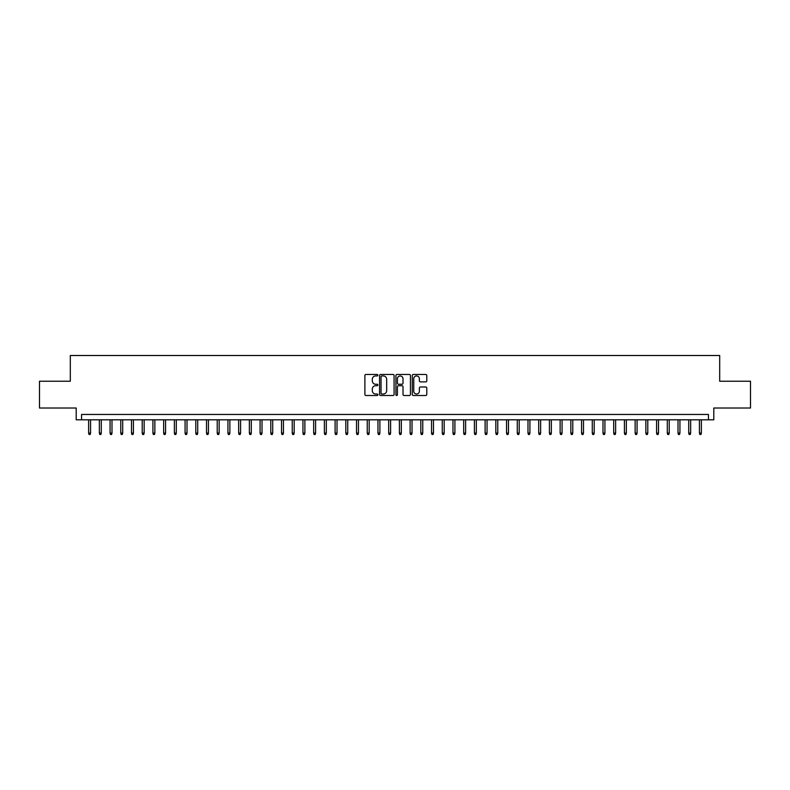 <?xml version="1.0" encoding="UTF-8"?>
<svg xmlns="http://www.w3.org/2000/svg" width="790" height="790" viewBox="0 0 790 790"><rect width="100%" height="100%" fill="white"/><g stroke="black" fill="none" stroke-linecap="round" stroke-linejoin="round"><path stroke-width="1.19" d="M377.857 375.201A0.741 0.741 0 0 0 377.116 374.46L365.948 374.46A1.057 1.057 0 0 0 364.891 375.517L364.891 394.447A1.057 1.057 0 0 0 365.948 395.504L377.116 395.504A0.741 0.741 0 0 0 377.857 394.763A0.741 0.741 0 0 0 377.116 394.022L375.675 394.022A3.367 3.367 0 0 1 372.307 390.665L372.307 389.085A3.367 3.367 0 0 1 375.675 385.718L377.116 385.718A0.741 0.741 0 0 0 377.857 384.977A0.741 0.741 0 0 0 377.116 384.246L375.675 384.246A3.367 3.367 0 0 1 372.307 380.879L372.307 379.299A3.367 3.367 0 0 1 375.675 375.931L377.116 375.931A0.741 0.741 0 0 0 377.857 375.201M425.741 381.876A1.057 1.057 0 0 0 426.788 380.829L426.788 375.517A1.057 1.057 0 0 0 425.741 374.46L413.328 374.46A1.057 1.057 0 0 0 412.281 375.517L412.281 394.447A1.057 1.057 0 0 0 413.328 395.504L425.741 395.504A1.057 1.057 0 0 0 426.788 394.447L426.788 388.028A1.057 1.057 0 0 0 425.741 386.982L420.428 386.982A1.057 1.057 0 0 0 419.372 388.028L419.372 391.208A2.814 2.814 0 0 1 416.567 394.022A2.814 2.814 0 0 1 413.753 391.208L413.753 378.746A2.814 2.814 0 0 1 416.567 375.931A2.814 2.814 0 0 1 419.372 378.746L419.372 380.829A1.057 1.057 0 0 0 420.428 381.876L425.741 381.876M708.442 419.806L713.795 419.806L713.795 408.015L750.5 408.015L750.5 381.234L719.69 381.234L719.69 355.51L70.31 355.51L70.31 381.234L39.5 381.234L39.5 408.015L76.205 408.015L76.205 419.806L708.442 419.806L708.442 414.454L81.558 414.454L81.558 419.806M394.082 375.517A1.057 1.057 0 0 0 393.025 374.46L380.612 374.46A1.057 1.057 0 0 0 379.565 375.517L379.565 394.447A1.057 1.057 0 0 0 380.612 395.504L393.025 395.504A1.057 1.057 0 0 0 394.082 394.447L394.082 375.517M396.975 374.46L409.388 374.46A1.057 1.057 0 0 1 410.435 375.517L410.435 394.447A1.057 1.057 0 0 1 409.388 395.504L404.075 395.504A1.057 1.057 0 0 1 403.019 394.447L403.019 386.764A1.057 1.057 0 0 0 401.972 385.718L398.446 385.718A1.057 1.057 0 0 0 397.39 386.764L397.39 394.763A0.741 0.741 0 0 1 396.659 395.504A0.741 0.741 0 0 1 395.918 394.763L395.918 375.517A1.057 1.057 0 0 1 396.975 374.46M381.777 375.931A0.741 0.741 0 0 0 381.037 376.672L381.037 393.292A0.741 0.741 0 0 0 381.777 394.022L383.298 394.022A3.367 3.367 0 0 0 386.666 390.665L386.666 379.299A3.367 3.367 0 0 0 383.298 375.931L381.777 375.931M403.019 378.805A2.814 2.814 0 0 0 400.204 375.991A2.814 2.814 0 0 0 397.39 378.805L397.39 383.19A1.057 1.057 0 0 0 398.446 384.246L401.972 384.246A1.057 1.057 0 0 0 403.019 383.19L403.019 378.805M90.564 433.098L90.129 434.49L89.063 434.49L88.628 433.098L90.564 433.098L90.564 419.806M88.628 433.098L88.628 419.806M101.278 433.098L100.853 434.49L99.777 434.49L99.352 433.098L101.278 433.098L101.278 419.806M99.352 433.098L99.352 419.806M111.992 433.098L111.568 434.49L110.491 434.49L110.067 433.098L111.992 433.098L111.992 419.806M110.067 433.098L110.067 419.806M122.707 433.098L122.282 434.49L121.206 434.49L120.781 433.098L122.707 433.098L122.707 419.806M120.781 433.098L120.781 419.806M133.421 433.098L132.997 434.49L131.92 434.49L131.495 433.098L133.421 433.098L133.421 419.806M131.495 433.098L131.495 419.806M144.145 433.098L143.711 434.49L142.644 434.49L142.21 433.098L144.145 433.098L144.145 419.806M142.21 433.098L142.21 419.806M154.86 433.098L154.425 434.49L153.359 434.49L152.924 433.098L154.86 433.098L154.86 419.806M152.924 433.098L152.924 419.806M165.574 433.098L165.14 434.49L164.073 434.49L163.649 433.098L165.574 433.098L165.574 419.806M163.649 433.098L163.649 419.806M176.289 433.098L175.864 434.49L174.787 434.49L174.363 433.098L176.289 433.098L176.289 419.806M174.363 433.098L174.363 419.806M187.003 433.098L186.578 434.49L185.502 434.49L185.077 433.098L187.003 433.098L187.003 419.806M185.077 433.098L185.077 419.806M197.717 433.098L197.293 434.49L196.216 434.49L195.792 433.098L197.717 433.098L197.717 419.806M195.792 433.098L195.792 419.806M208.432 433.098L208.007 434.49L206.941 434.49L206.506 433.098L208.432 433.098L208.432 419.806M206.506 433.098L206.506 419.806M219.156 433.098L218.721 434.49L217.655 434.49L217.22 433.098L219.156 433.098L219.156 419.806M217.22 433.098L217.22 419.806M229.87 433.098L229.436 434.49L228.369 434.49L227.935 433.098L229.87 433.098L229.87 419.806M227.935 433.098L227.935 419.806M240.585 433.098L240.16 434.49L239.084 434.49L238.659 433.098L240.585 433.098L240.585 419.806M238.659 433.098L238.659 419.806M251.299 433.098L250.874 434.49L249.798 434.49L249.373 433.098L251.299 433.098L251.299 419.806M249.373 433.098L249.373 419.806M262.013 433.098L261.589 434.49L260.512 434.49L260.088 433.098L262.013 433.098L262.013 419.806M260.088 433.098L260.088 419.806M272.728 433.098L272.303 434.49L271.227 434.49L270.802 433.098L272.728 433.098L272.728 419.806M270.802 433.098L270.802 419.806M283.452 433.098L283.018 434.49L281.951 434.49L281.517 433.098L283.452 433.098L283.452 419.806M281.517 433.098L281.517 419.806M294.166 433.098L293.732 434.49L292.665 434.49L292.231 433.098L294.166 433.098L294.166 419.806M292.231 433.098L292.231 419.806M304.881 433.098L304.446 434.49L303.38 434.49L302.955 433.098L304.881 433.098L304.881 419.806M302.955 433.098L302.955 419.806M315.595 433.098L315.171 434.49L314.094 434.49L313.67 433.098L315.595 433.098L315.595 419.806M313.67 433.098L313.67 419.806M326.31 433.098L325.885 434.49L324.809 434.49L324.384 433.098L326.31 433.098L326.31 419.806M324.384 433.098L324.384 419.806M337.024 433.098L336.599 434.49L335.523 434.49L335.098 433.098L337.024 433.098L337.024 419.806M335.098 433.098L335.098 419.806M347.738 433.098L347.314 434.49L346.247 434.49L345.813 433.098L347.738 433.098L347.738 419.806M345.813 433.098L345.813 419.806M358.463 433.098L358.028 434.49L356.962 434.49L356.527 433.098L358.463 433.098L358.463 419.806M356.527 433.098L356.527 419.806M369.177 433.098L368.742 434.49L367.676 434.49L367.241 433.098L369.177 433.098L369.177 419.806M367.241 433.098L367.241 419.806M379.891 433.098L379.467 434.49L378.39 434.49L377.966 433.098L379.891 433.098L379.891 419.806M377.966 433.098L377.966 419.806M390.606 433.098L390.181 434.49L389.105 434.49L388.68 433.098L390.606 433.098L390.606 419.806M388.68 433.098L388.68 419.806M401.32 433.098L400.895 434.49L399.819 434.49L399.394 433.098L401.32 433.098L401.32 419.806M399.394 433.098L399.394 419.806M412.034 433.098L411.61 434.49L410.533 434.49L410.109 433.098L412.034 433.098L412.034 419.806M410.109 433.098L410.109 419.806M422.759 433.098L422.324 434.49L421.258 434.49L420.823 433.098L422.759 433.098L422.759 419.806M420.823 433.098L420.823 419.806M433.473 433.098L433.038 434.49L431.972 434.49L431.538 433.098L433.473 433.098L433.473 419.806M431.538 433.098L431.538 419.806M444.187 433.098L443.753 434.49L442.686 434.49L442.262 433.098L444.187 433.098L444.187 419.806M442.262 433.098L442.262 419.806M454.902 433.098L454.477 434.49L453.401 434.49L452.976 433.098L454.902 433.098L454.902 419.806M452.976 433.098L452.976 419.806M465.616 433.098L465.192 434.49L464.115 434.49L463.691 433.098L465.616 433.098L465.616 419.806M463.691 433.098L463.691 419.806M476.331 433.098L475.906 434.49L474.829 434.49L474.405 433.098L476.331 433.098L476.331 419.806M474.405 433.098L474.405 419.806M487.045 433.098L486.62 434.49L485.554 434.49L485.119 433.098L487.045 433.098L487.045 419.806M485.119 433.098L485.119 419.806M497.769 433.098L497.335 434.49L496.268 434.49L495.834 433.098L497.769 433.098L497.769 419.806M495.834 433.098L495.834 419.806M508.483 433.098L508.049 434.49L506.983 434.49L506.548 433.098L508.483 433.098L508.483 419.806M506.548 433.098L506.548 419.806M519.198 433.098L518.773 434.49L517.697 434.49L517.272 433.098L519.198 433.098L519.198 419.806M517.272 433.098L517.272 419.806M529.912 433.098L529.488 434.49L528.411 434.49L527.987 433.098L529.912 433.098L529.912 419.806M527.987 433.098L527.987 419.806M540.627 433.098L540.202 434.49L539.126 434.49L538.701 433.098L540.627 433.098L540.627 419.806M538.701 433.098L538.701 419.806M551.341 433.098L550.916 434.49L549.84 434.49L549.415 433.098L551.341 433.098L551.341 419.806M549.415 433.098L549.415 419.806M562.065 433.098L561.631 434.49L560.564 434.49L560.13 433.098L562.065 433.098L562.065 419.806M560.13 433.098L560.13 419.806M572.78 433.098L572.345 434.49L571.279 434.49L570.844 433.098L572.78 433.098L572.78 419.806M570.844 433.098L570.844 419.806M583.494 433.098L583.06 434.49L581.993 434.49L581.568 433.098L583.494 433.098L583.494 419.806M581.568 433.098L581.568 419.806M594.208 433.098L593.784 434.49L592.707 434.49L592.283 433.098L594.208 433.098L594.208 419.806M592.283 433.098L592.283 419.806M604.923 433.098L604.498 434.49L603.422 434.49L602.997 433.098L604.923 433.098L604.923 419.806M602.997 433.098L602.997 419.806M615.637 433.098L615.212 434.49L614.136 434.49L613.712 433.098L615.637 433.098L615.637 419.806M613.712 433.098L613.712 419.806M626.351 433.098L625.927 434.49L624.86 434.49L624.426 433.098L626.351 433.098L626.351 419.806M624.426 433.098L624.426 419.806M637.076 433.098L636.641 434.49L635.575 434.49L635.14 433.098L637.076 433.098L637.076 419.806M635.14 433.098L635.14 419.806M647.79 433.098L647.356 434.49L646.289 434.49L645.855 433.098L647.79 433.098L647.79 419.806M645.855 433.098L645.855 419.806M658.505 433.098L658.08 434.49L657.004 434.49L656.579 433.098L658.505 433.098L658.505 419.806M656.579 433.098L656.579 419.806M669.219 433.098L668.794 434.49L667.718 434.49L667.293 433.098L669.219 433.098L669.219 419.806M667.293 433.098L667.293 419.806M679.933 433.098L679.509 434.49L678.432 434.49L678.008 433.098L679.933 433.098L679.933 419.806M678.008 433.098L678.008 419.806M690.648 433.098L690.223 434.49L689.147 434.49L688.722 433.098L690.648 433.098L690.648 419.806M688.722 433.098L688.722 419.806M701.372 433.098L700.937 434.49L699.871 434.49L699.436 433.098L701.372 433.098L701.372 419.806M699.436 433.098L699.436 419.806"/></g></svg>
